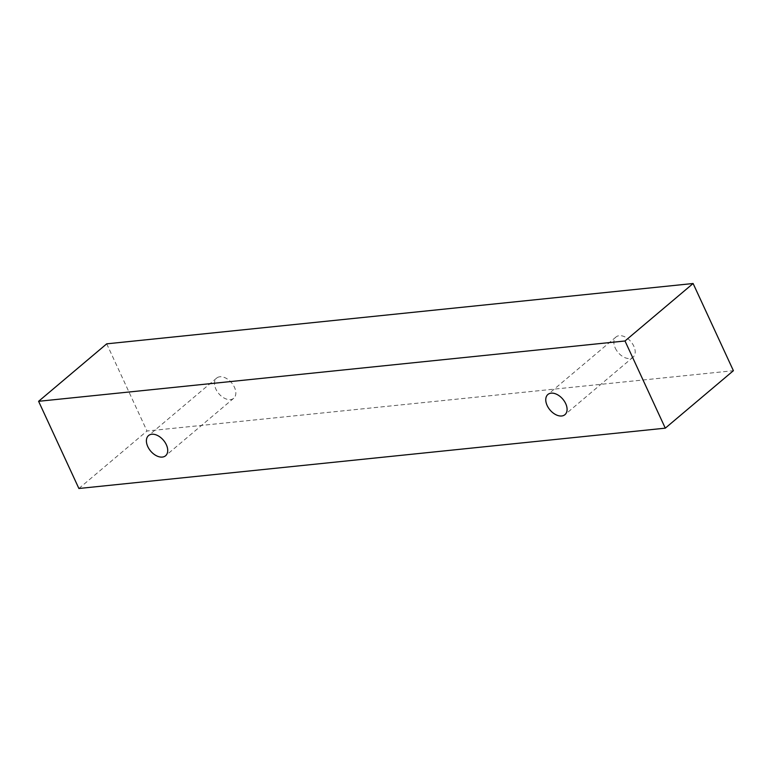 <?xml version="1.0" encoding="UTF-8"?>
<svg xmlns="http://www.w3.org/2000/svg" width="772" height="772" viewBox="0 0 772 772"><rect width="100%" height="100%" fill="white"/><g stroke="black" fill="none" stroke-linecap="round" stroke-linejoin="round"><path stroke-width="0.58" stroke-dasharray="3.86 2.9" d="M219.895 376.765A13.211 8.386 -130.2 0 0 216.652 378.087A13.211 8.386 -130.2 0 0 215.899 389.136A13.211 8.386 -130.2 0 0 233.694 398.284A13.211 8.386 -130.2 0 0 233.173 384.938A13.211 8.386 -130.2 0 0 219.895 376.765M615.265 348.056A13.211 8.386 -130.2 0 0 633.05 357.195A13.211 8.386 -130.2 0 0 632.538 343.849A13.211 8.386 -130.2 0 0 619.26 335.685A13.211 8.386 -130.2 0 0 616.008 336.997A13.211 8.386 -130.2 0 0 615.265 348.056M106.71 343.839L146.998 431.017L733.4 370.695M78.889 488.493L146.998 431.017M216.652 378.087L148.542 435.562M233.694 398.284L165.584 455.76M616.008 336.997L547.898 394.473M633.05 357.195L564.94 414.67"/><path stroke-width="1.16" d="M151.785 434.24A13.211 8.386 49.8 0 1 165.063 442.414A13.211 8.386 49.8 0 1 165.584 455.76A13.211 8.386 49.8 0 1 150.646 451.07A13.211 8.386 49.8 0 1 148.542 435.562A13.211 8.386 49.8 0 1 151.785 434.24M665.29 428.161L733.4 370.695L693.111 283.507L106.71 343.839L38.6 401.305L78.889 488.493L665.29 428.161L625.002 340.983L38.6 401.305M551.15 393.16A13.211 8.386 49.8 0 1 564.428 401.324A13.211 8.386 49.8 0 1 564.94 414.67A13.211 8.386 49.8 0 1 550.011 409.98A13.211 8.386 49.8 0 1 547.898 394.473A13.211 8.386 49.8 0 1 551.15 393.16M625.002 340.983L693.111 283.507"/></g></svg>
